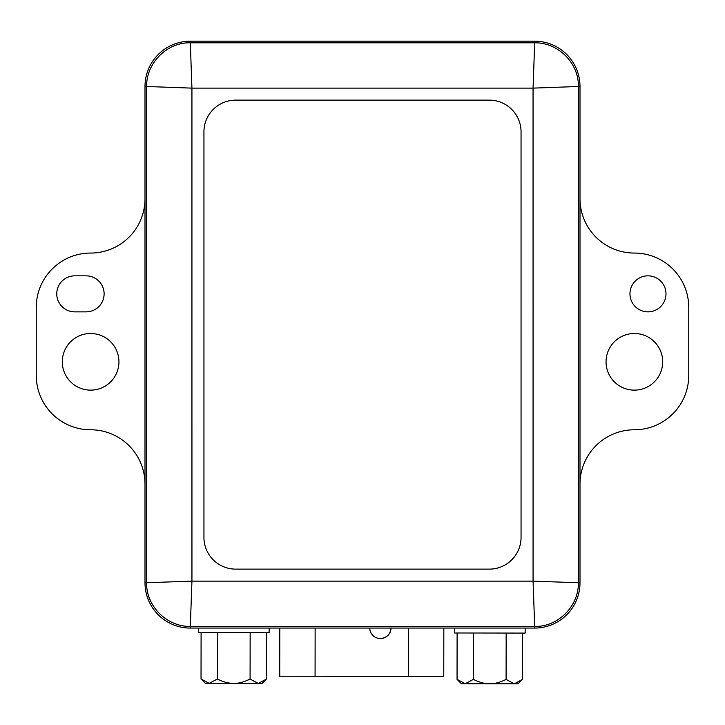 <?xml version="1.0" encoding="UTF-8"?>
<svg xmlns="http://www.w3.org/2000/svg" width="725" height="725" viewBox="0 0 725 725"><rect width="100%" height="100%" fill="white"/><g stroke="black" fill="none" stroke-linecap="round" stroke-linejoin="round"><path stroke-width="1.09" d="M408.483 628.067L408.42 676.407L443.763 676.461L443.827 628.067L534.688 628.067A45.312 45.312 0 0 0 579.338 590.449M408.42 676.407L279.732 676.226L279.796 628.067L192.578 628.067M580 523.849L580 86.492A45.312 45.312 0 0 0 534.688 41.18L190.312 41.18A45.312 45.312 0 0 0 149.567 66.673M606.055 361.811A28.32 28.32 0 0 1 648.531 337.288A28.32 28.32 0 0 1 648.531 386.343A28.32 28.32 0 0 1 606.055 361.811M629.962 293.843A18.016 18.016 0 0 1 656.977 278.246A18.016 18.016 0 0 1 656.977 309.448A18.016 18.016 0 0 1 629.962 293.843M580 484.155A54.375 54.375 0 0 1 634.375 429.78A54.375 54.375 0 0 0 688.75 375.405L688.75 307.436A54.375 54.375 0 0 0 634.375 253.061A54.375 54.375 0 0 1 580 198.686M62.305 361.811A28.32 28.32 0 0 1 104.781 337.288A28.32 28.32 0 0 1 104.781 386.343A28.32 28.32 0 0 1 62.305 361.811M74.766 275.835L86.094 275.835A18.016 18.016 0 0 1 104.11 293.843A18.016 18.016 0 0 1 86.094 311.859L74.766 311.859A18.016 18.016 0 0 1 56.749 293.843A18.016 18.016 0 0 1 74.766 275.835M145 198.922A54.375 54.375 0 0 1 90.625 253.061A54.375 54.375 0 0 0 36.25 307.436L36.25 375.405A54.375 54.375 0 0 0 90.625 429.78A54.375 54.375 0 0 1 145 484.073M145 523.849L145 582.755A45.312 45.312 0 0 0 188.573 628.04M525.163 628.067L525.163 633.079L454.475 632.979L454.475 628.067M522.453 679.443L514.27 683.811L518.067 683.82L522.453 679.443L522.517 633.07M506.095 679.416C500.042 682.415 494.595 683.865 489.747 683.775L514.27 683.811L506.095 679.416L506.168 633.052M473.398 679.37L465.214 683.738L489.747 683.775C484.889 683.856 479.442 682.388 473.398 679.37L473.461 633.007M457.049 679.352L461.426 683.738L465.214 683.738L457.049 679.352L457.112 632.979M269.147 628.067L269.147 632.707L198.46 632.608L198.46 628.067M266.438 679.08L258.254 683.448L262.051 683.448L266.438 679.08L266.501 632.707M250.08 679.053C244.026 682.053 238.579 683.503 233.731 683.412L258.254 683.448L250.08 679.053L250.152 632.68M217.382 679.008L209.199 683.376L233.731 683.412C228.873 683.485 223.427 682.017 217.382 679.008L217.446 632.635M201.033 678.981L205.411 683.367L209.199 683.376L201.033 678.981L201.097 632.617M391.038 627.904C390.403 634.366 386.842 637.909 380.38 638.535A10.648 10.648 0 0 0 391.038 628.067M521.058 537.406A31.719 31.719 0 0 1 489.339 569.125L235.661 569.125A31.719 31.719 0 0 1 203.942 537.406L203.942 131.85A31.719 31.719 0 0 1 235.661 100.132L489.33 100.132A31.719 31.719 0 0 1 521.048 131.85L521.058 537.406M534.688 41.18L190.312 41.18A45.312 45.312 0 0 0 145 86.492L145 582.755A45.312 45.312 0 0 0 190.312 628.067L534.688 628.067A45.312 45.312 0 0 0 580 582.755L580 86.492A45.312 45.312 0 0 0 534.688 41.18L534.688 42.811L190.312 42.811L191.935 88.124L146.622 86.492L146.631 582.755L191.944 581.133L190.312 626.445L534.688 626.445L533.065 581.133L578.378 582.755L578.369 86.492L533.056 88.124L534.688 42.811C557.987 42.394 578.967 63.039 578.369 86.492L580 86.492M145 582.755L146.631 582.755C146.042 606.209 167.013 626.862 190.312 626.445L190.312 628.067M190.312 41.18L190.312 42.811C166.859 42.222 146.205 63.202 146.622 86.492L145 86.492M534.688 628.067L534.688 626.445C558.141 627.034 578.795 606.055 578.378 582.755L580 582.755M315.076 676.28L315.139 628.067M533.056 88.124L533.065 581.133L191.944 581.133L191.935 88.124L533.056 88.124M369.75 628.067A10.648 10.648 0 0 0 380.38 638.535"/></g></svg>
